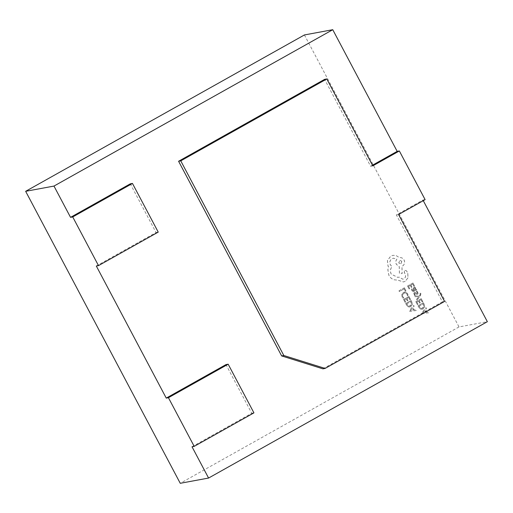 <?xml version="1.0" encoding="UTF-8"?>
<svg xmlns="http://www.w3.org/2000/svg" width="513" height="513" viewBox="0 0 513 513"><rect width="100%" height="100%" fill="white"/><g stroke="black" fill="none" stroke-linecap="round" stroke-linejoin="round"><path stroke-width="0.38" stroke-dasharray="2.56 1.92" d="M322.921 368.834L442.398 301.824L396.382 214.921L422.936 200.032L423.27 200.66M304.421 34.948L459.02 326.928L487.35 321.689M372.464 165.224L370.617 166.257L324.607 79.355M96.309 266.016L156.048 232.511L130.283 183.846M192.016 446.772L251.748 413.26L225.983 364.602M425.117 199.628L422.936 200.032M459.02 326.928L180.249 483.297M253.929 412.862L251.748 413.26M158.228 232.107L156.048 232.511M444.572 301.42L442.398 301.824M398.563 214.517L396.382 214.921M372.797 165.853L370.617 166.257M405.969 290.775L405.353 291.115L404.161 288.864L399.377 291.551L398.992 290.82L404.391 287.787L405.969 290.775L405.353 291.115M405.315 291.127L404.161 288.864M404.122 288.87L399.377 291.551M399.332 291.557L398.992 290.82M398.947 290.826L404.391 287.787M404.347 287.799L405.93 290.781M408.066 295.373L407.399 295.744L406.989 294.084L405.648 292.949L403.814 293.256L402.506 294.763L402.724 296.642L403.75 297.79L403.019 298.2L402.089 296.989L401.788 294.462L403.455 292.468L405.789 292.102L407.553 293.628L408.111 295.366L407.444 295.738L407.033 294.077L405.693 292.942L403.859 293.25L402.551 294.757L402.769 296.629L403.795 297.784L403.064 298.194L402.134 296.976L401.833 294.456L403.494 292.461L404.61 292.038L405.834 292.089L407.598 293.622L408.111 295.366M410.547 299.412L409.932 299.759L408.707 297.444L406.892 298.463L407.963 300.483L407.341 300.836L406.27 298.81L404.545 299.778L405.7 301.965L405.078 302.311L403.532 299.4L408.938 296.367L410.547 299.412L409.932 299.759M409.887 299.765L408.707 297.444M408.662 297.45L406.892 298.463M406.847 298.47L407.963 300.483M407.918 300.496L407.341 300.836M407.296 300.842L406.27 298.81M406.225 298.816L404.545 299.778M404.5 299.791L405.7 301.965M405.655 301.971L405.078 302.311M405.033 302.317L403.532 299.4M403.494 299.406L408.938 296.367M408.893 296.379L410.503 299.419M411.067 300.49L411.894 302.042L412.298 304.664L410.733 306.646L408.367 306.864L406.52 305.132L405.668 303.516L411.112 300.477L411.933 302.035L412.343 304.658L410.778 306.639L409.816 306.998L408.412 306.857L406.565 305.12L405.712 303.51L411.112 300.477M406.674 303.901L410.836 301.561L411.599 304.382L410.349 305.87L408.502 306.101L406.674 303.901L410.881 301.554L411.644 304.376L409.541 306.184L408.54 306.094L406.719 303.888M416.364 310.493L409.823 311.372L409.412 310.589L413.67 305.408L414.1 306.21L412.907 307.582L414.158 309.942L415.94 309.685L416.409 310.487L409.868 311.359L409.457 310.583L413.715 305.395L414.145 306.203L412.952 307.576L414.203 309.929L415.985 309.679L416.409 310.487M412.42 308.159L413.427 310.057L410.304 310.583L412.42 308.159L413.472 310.051L410.349 310.577L412.465 308.153M414.568 286.03L413.953 286.369L412.728 284.061L410.913 285.081L411.984 287.1L411.362 287.447L410.291 285.427L408.566 286.395L409.72 288.575L409.098 288.928L407.559 286.01L412.959 282.984L414.568 286.03L413.953 286.369M413.908 286.382L412.728 284.061M412.683 284.067L410.913 285.081M410.868 285.087L411.984 287.1M411.939 287.107L411.362 287.447M411.323 287.46L410.291 285.427M410.253 285.433L408.566 286.395M408.521 286.401L409.72 288.575M409.675 288.588L409.098 288.928M409.06 288.934L407.559 286.01M407.514 286.023L412.959 282.984M412.914 282.99L414.523 286.036M411.881 290.711L411.509 289.12L412.163 288.748L412.401 290.339L413.773 290.627L413.305 289.338L413.85 287.293L414.857 287.177L415.652 287.94L415.62 289.563L416.229 289.249L416.601 289.96L413.42 291.621L411.881 290.711L411.548 289.108L412.208 288.742L412.439 290.326L413.818 290.614L413.343 289.332L413.895 287.286L414.902 287.171L415.697 287.934L415.665 289.556L416.267 289.242L416.646 289.948L413.459 291.615L411.926 290.704M413.279 290.813L413.818 290.614L413.279 290.813M413.85 287.293L414.902 287.171L413.85 287.293M413.786 288.505L414.735 287.992L415.197 288.434L415.286 289.383L414.292 290.332L413.786 288.505L414.78 287.985L415.241 288.428L415.331 289.377L414.337 290.326L413.831 288.492M414.177 288.043L414.78 287.985L414.177 288.043M416.274 291.384L416.973 290.993L418.101 293.314L417.505 294.238L416.742 294.353L414.626 293.263L414.51 294.327L415.338 295.199L414.677 295.571L413.715 293.417L414.299 292.5L415.011 292.359L417.184 293.468L417.268 292.339L416.274 291.384L417.018 290.986L418.14 293.301L417.55 294.225L416.787 294.347L414.664 293.256L414.555 294.321L415.376 295.193L414.722 295.559L413.76 293.41L414.344 292.493L415.055 292.352L417.229 293.462L417.313 292.333L416.319 291.378M417.505 294.238L416.742 294.353L417.505 294.238M415.062 293.218L414.626 293.263L415.062 293.218M414.299 292.5L415.055 292.352L414.299 292.5M416.723 293.494L417.229 293.462L416.723 293.494M416.992 300.047L416.601 299.31L419.179 296.302L415.357 296.963L414.94 296.168L419.621 295.597L420.16 294.892L420.032 293.5L420.634 293.167L420.929 293.59L420.461 295.725L416.992 300.047L416.601 299.31M416.556 299.323L418.922 296.578M419.134 296.309L418.813 296.392M418.768 296.399L415.357 296.963M415.312 296.969L414.94 296.168M414.895 296.181L419.621 295.597M419.583 295.603L420.115 294.898L420.032 293.5M419.987 293.513L420.634 293.167M420.589 293.173L420.884 293.596L420.416 295.732L416.947 300.054M422.859 301.689L422.244 302.035L421.019 299.72L419.204 300.74L420.275 302.766L419.66 303.112L418.589 301.086L416.857 302.061L418.012 304.241L417.396 304.587L415.851 301.676L421.25 298.649L422.859 301.689L422.244 302.035M422.199 302.042L421.019 299.72M420.981 299.733L419.204 300.74M419.159 300.753L420.275 302.766M420.23 302.773L419.66 303.112M419.615 303.119L418.589 301.086M418.544 301.099L416.857 302.061M416.812 302.067L418.012 304.241M417.973 304.247L417.396 304.587M417.351 304.6L415.851 301.676M415.806 301.682L421.25 298.649M421.205 298.656L422.815 301.695M423.385 302.766L424.206 304.318L424.61 306.941L423.052 308.922L420.686 309.147L418.839 307.409L417.986 305.793L423.424 302.76L424.251 304.312L424.655 306.934L423.097 308.916L422.135 309.275L420.731 309.134L418.884 307.402L418.024 305.786L423.424 302.76M418.993 306.178L423.154 303.843L423.918 306.659L422.667 308.146L420.814 308.377L418.993 306.178L423.199 303.831L423.962 306.652L421.859 308.46L420.859 308.371L419.038 306.165M428.682 312.77L422.141 313.648L421.731 312.866L425.989 307.685L426.412 308.493L425.226 309.865L426.47 312.218L428.252 311.968L428.727 312.763L422.186 313.642L421.769 312.859L426.034 307.678L426.457 308.48L425.271 309.852L426.515 312.212L428.297 311.955L428.727 312.763M424.738 310.436L425.745 312.334L422.609 312.847L424.738 310.436L425.784 312.327L422.667 312.853L424.783 310.429M405.103 281.368L403.436 281.951L397.966 280.207L393.785 279.732C391.65 278.88 390.021 277.43 388.892 275.385L387.834 269.723L388.591 267.004L388.02 266.125L387.418 260.463L390.791 256.122L392.894 255.359L395.869 255.461L399.467 257.635C401.442 257.366 402.987 258.154 404.097 259.995C405.167 262.566 404.597 264.625 402.384 266.17L402 266.382L402.141 273.609L399.447 273.5L399.281 266.606L396.376 264.323C395.517 262.412 395.696 260.681 396.908 259.123L393.388 258.225L392.099 258.687C389.893 260.232 389.322 262.29 390.393 264.862L392.099 266.67C390.278 268.876 389.995 271.358 391.265 274.128L397.864 277.418L399.043 277.065L402.859 279.207L403.866 278.841C405.52 277.732 406.007 276.206 405.328 274.269L404.206 272.236L405.123 270.184L404.693 270.332L406.501 270.832L407.758 273.205L407.963 277.834L405.148 281.355L403.475 281.945L398.011 280.194L393.83 279.726C391.695 278.873 390.066 277.424 388.937 275.378L387.879 269.716L388.636 266.997L388.065 266.112L387.462 260.457L390.835 256.115L392.939 255.352L395.914 255.455L399.415 257.648C401.403 257.379 402.942 258.161 404.052 260.001C405.123 262.573 404.552 264.631 402.339 266.176L401.955 266.388L402.096 273.615L399.403 273.506L399.236 266.613L396.337 264.33C395.472 262.419 395.651 260.687 396.87 259.129L393.343 258.231L392.06 258.699C389.848 260.238 389.277 262.297 390.348 264.868L392.054 266.677C390.233 268.883 389.951 271.371 391.22 274.134L397.819 277.424L398.999 277.071L402.814 279.219L403.827 278.848C405.475 277.738 405.963 276.218 405.283 274.275L404.161 272.249L404.693 270.332L406.54 270.826L407.797 273.198L408.008 277.822L405.148 281.355M401.724 261.252L401.057 263.663L400.55 263.842L398.729 262.932L399.903 260.341L401.769 261.245L401.102 263.65L400.595 263.836L398.774 262.925L399.948 260.335L401.769 261.245"/><path stroke-width="0.77" d="M423.27 200.66L487.35 321.689L208.579 478.052L180.249 483.297L25.65 191.311L53.98 186.072L332.751 29.703L397.171 151.367L372.464 165.224M25.65 191.311L304.421 34.948L332.751 29.703M168.424 397.703L194.196 446.368L253.929 412.862L228.163 364.198L168.424 397.703L166.25 398.107L96.309 266.016L98.49 265.612L158.228 232.107L132.463 183.442L130.283 183.846L70.544 217.352L53.98 186.072M208.579 478.052L192.016 446.772L194.196 446.368M399.345 150.963L372.797 165.853L326.787 78.951L324.607 79.355L178.582 161.262L281.65 355.919L322.921 368.834L325.101 368.43L444.572 301.42L398.563 214.517L425.117 199.628L399.345 150.963L397.171 151.367M228.163 364.198L225.983 364.602L166.25 398.107M132.463 183.442L72.724 216.948L70.544 217.352M72.724 216.948L98.49 265.612M326.787 78.951L180.762 160.858L283.83 355.515L325.101 368.43M283.83 355.515L281.65 355.919M180.762 160.858L178.582 161.262"/></g></svg>
